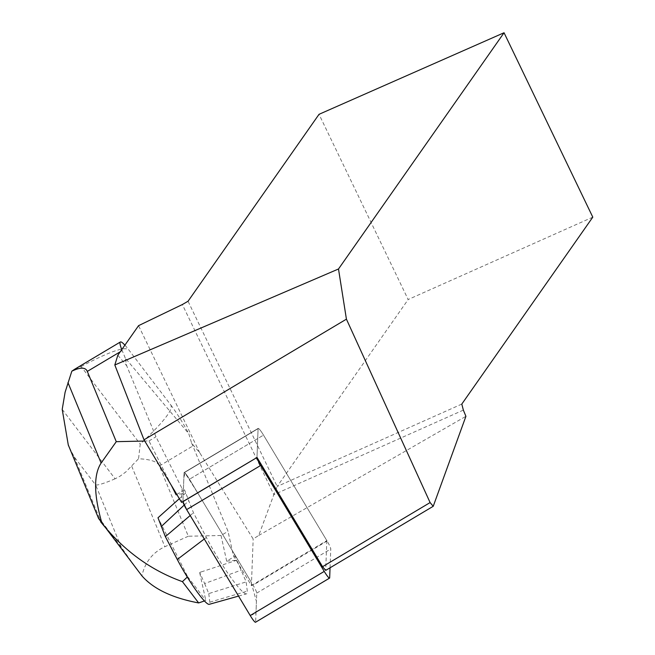 <?xml version="1.0" encoding="UTF-8"?>
<svg xmlns="http://www.w3.org/2000/svg" width="655" height="655" viewBox="0 0 655 655"><rect width="100%" height="100%" fill="white"/><g stroke="black" fill="none" stroke-linecap="round" stroke-linejoin="round"><path stroke-width="0.49" stroke-dasharray="3.27 2.46" d="M330.046 567.795L330.767 548.988A8.695 1.13 59.2 0 0 327.082 541.03L263.506 435.108A8.695 1.13 59.2 0 0 258.193 428.386A8.695 1.13 59.2 0 0 258.086 428.648L256.989 457.403L258.086 428.648L184.055 472.779A8.695 1.13 -120.8 0 1 184.161 472.517A8.695 1.13 -120.8 0 1 189.475 479.239L253.051 585.161A8.695 1.13 -120.8 0 1 256.735 593.119L255.638 621.988A8.695 1.13 -120.8 0 1 255.532 622.25M250.218 615.536L255.958 613.473L256.424 601.421L251.021 581.779L197.966 493.387L185.062 473.049L183.875 477.438L182.958 501.542L184.055 472.779L183.482 487.77L182.082 488.605L155.972 436.77L126.718 365.793L125.261 358.031L188.812 433.741L191.612 443.108L199.759 452.81L253.174 539L258.717 535.462L273.856 494.656L182.36 304.534M182.082 488.605L181.558 502.369M117.843 355.223L126.718 365.793M191.612 443.108A32.856 4.266 -120.8 0 1 192.865 445.998L228.03 531.328L233.336 555.481L251.397 585.578L253.174 539M592.791 217.149L408.163 299.523L319.034 114.314M463.355 410.104L273.856 494.656L277.18 486.452L188.042 301.243M199.759 452.81L138.565 325.658M461.8 404.078L277.18 486.452L408.163 299.523M258.717 535.462L465.918 416.31M251.397 585.578L326.829 540.612L263.506 435.108L189.475 479.239L263.506 435.108A8.695 1.13 59.2 0 0 258.193 428.386A8.695 1.13 59.2 0 0 258.086 428.648L184.055 472.779A8.695 1.13 59.2 0 1 184.161 472.517A8.695 1.13 59.2 0 1 189.475 479.239L234.736 554.646L233.336 555.481M326.829 540.612L325.691 570.399M124.9 345.152A32.856 4.266 -120.8 0 1 128.839 349.942L170.791 404.986C173.55 409.367 163.365 422.393 140.236 444.082L138.549 458.754C150.658 459.311 157.593 461.718 159.37 465.967L188.329 536.232L221.038 535.495L228.03 531.328M125.261 358.031L122.207 350.605A32.856 4.266 -120.8 0 1 121.789 349.59M171.373 485.396L148.98 440.946L144.747 441.036M148.98 440.946L155.972 436.77M170.791 404.986A32.856 4.266 -120.8 0 1 188.812 433.741M176.793 494.427L184.513 489.825L183.482 487.77M234.736 554.646L236.873 560.189L199.652 572.437L205.809 600.488L204.434 600.962M221.038 535.495L226.671 561.163L235.063 556.152M158.903 516.811L158.002 517.786L187.674 576.695L187.297 577.055M187.674 576.695L205.809 600.488M137.656 570.407L121.773 547.916L99.928 519.235L98.594 518.473M179.347 498.684L185.701 493.043L176.94 494.681M188.329 536.232L164.88 546.712C152.689 552.452 145.025 562.162 141.906 575.835M226.671 561.163L236.873 560.189L246.157 581.886L247.279 591.146A49.281 6.394 -120.8 0 1 246.542 593.856A49.281 6.394 -120.8 0 1 206.35 537.436L193.471 512.742L184.513 489.825M74.891 369.101L81.122 366.513L140.236 444.082M62.209 409.4L115.1 478.805L119.873 476.316L125.85 471.927L138.549 458.754M81.122 366.513C109.426 351.62 125.334 346.094 128.839 349.942M115.1 478.805C104.612 483.259 98.127 485.322 95.655 484.995L74.228 456.887L69.184 447.128M200.929 571.954L199.701 572.527L204.638 583.548L241.302 570.096M204.638 583.548L208.773 593.594L246.157 581.886M208.773 593.594L209.805 602.166A39.153 5.084 -120.8 0 1 209.223 604.328M190.196 515.526L193.471 512.742M184.186 505.095L188.615 500.952M327.082 541.03L253.051 585.161M329.67 577.857L255.638 621.988M256.735 593.119L330.767 548.988M159.37 465.967L192.865 445.998M120.266 351.76L122.207 350.605M121.347 547.351L95.655 484.995M74.228 456.887L99.928 519.235M131.712 466.237L164.88 546.712M209.805 602.166L247.279 591.146M204.278 539L206.35 537.436M258.193 428.386L184.161 472.517L258.193 428.386M238.551 596.099L246.542 593.856"/><path stroke-width="0.98" d="M144.018 439.816L114.813 364.982L117.843 355.223L138.565 325.658L182.36 304.534L188.042 301.243L319.034 114.314L504.047 32.75L592.791 217.149L461.8 404.078L463.355 410.104L465.918 416.31L433.225 506.29L430.106 502.573L346.421 319.157L144.018 439.816L181.558 502.369L256.981 457.517A8.695 1.13 59.2 0 0 260.674 465.476L324.241 571.397A8.695 1.13 59.2 0 0 329.563 578.119A8.695 1.13 59.2 0 0 329.67 577.857L330.046 567.795M329.563 578.119L255.532 622.25A8.695 1.13 -120.8 0 1 250.218 615.536L186.642 509.606A8.695 1.13 -120.8 0 1 182.958 501.656L186.65 509.631L250.218 615.536L324.241 571.397M256.989 457.403L322.571 566.681L430.106 502.573M114.813 364.982L338.496 268.992L346.421 319.157M504.047 32.75L338.496 268.992M433.225 506.29L325.691 570.399L322.571 566.681M144.747 441.036L116.271 441.675L87.311 371.41C85.543 367.168 80.385 367.095 71.829 371.188L65.107 392.222L62.209 409.4L68.3 445.072L69.184 447.128M176.94 494.681L176.121 494.828L171.373 485.396M176.121 494.828L176.793 494.427M121.789 349.59A32.856 4.266 -120.8 0 1 120.373 341.992A32.856 4.266 -120.8 0 1 124.9 345.152M187.297 577.055L182.426 581.64C151.387 570.562 124.581 551.174 102.008 523.484C93.78 494.918 93.485 474.769 101.116 463.044L116.271 441.675M98.594 518.473L141.906 575.835C153.352 588.919 172.265 597.958 198.653 602.936L182.426 581.64M198.653 602.936L204.434 600.962M238.551 596.099L209.223 604.328A39.153 5.084 -120.8 0 1 177.284 559.493L165.363 536.625L157.986 517.786L179.347 498.684M71.829 371.188L74.891 369.101M100.624 521.806L102.008 523.484M165.363 536.625L190.196 515.526M161.22 526.579L184.186 505.095M260.674 465.476L186.642 509.606M182.958 501.656L256.981 457.517M87.311 371.41L120.266 351.76M101.116 463.044L67.956 382.569M177.284 559.493L204.278 539M74.605 369.281L120.373 341.992M68.333 445.064L98.635 518.58"/></g></svg>
